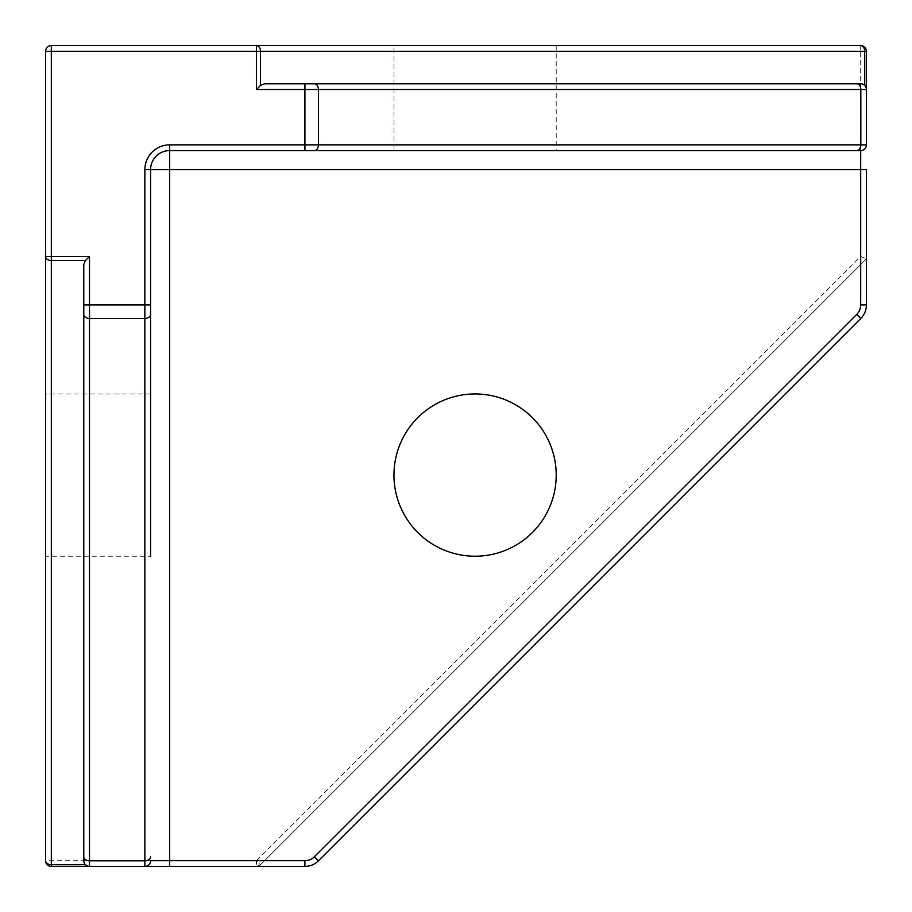 <?xml version="1.0" encoding="UTF-8"?>
<svg xmlns="http://www.w3.org/2000/svg" width="912" height="912" viewBox="0 0 912 912"><rect width="100%" height="100%" fill="white"/><g stroke="black" fill="none" stroke-linecap="round" stroke-linejoin="round"><path stroke-width="0.68" stroke-dasharray="4.56 3.42" d="M45.6 860.677L45.6 51.323A5.723 5.723 0 0 1 51.323 45.6L51.323 866.4A5.723 5.723 0 0 1 45.6 860.677L256.477 860.677L860.677 256.477L866.4 258.848L260.524 864.724L256.477 866.4L256.477 860.677L260.524 864.724A5.723 5.723 0 0 1 256.477 866.4L169.678 866.4M860.677 45.6A5.723 5.723 0 0 1 866.4 51.323L860.677 51.323L860.677 45.6L51.323 45.6M860.677 83.779L864.724 85.454L866.4 89.501L866.4 144.86A5.723 5.723 0 0 1 860.677 150.583M866.4 169.678L866.4 258.848L264.571 860.677L304.927 860.677L304.927 866.4L256.477 866.4M150.583 860.677A5.723 5.723 0 0 1 144.86 866.4L89.501 866.4L85.454 864.724L83.779 860.677M260.524 864.724L264.571 860.677M866.4 258.848L866.4 304.927A19.084 19.084 0 0 1 860.814 318.425L318.425 860.814A19.084 19.084 0 0 1 304.927 866.4M304.927 83.779L264.571 83.779M83.779 264.571L83.779 304.927M393.961 45.6L556.217 45.6L393.961 45.6L393.961 150.583L556.217 150.583L393.961 150.583M556.217 475.084A81.122 81.122 0 0 0 475.084 393.961A81.122 81.122 0 0 0 393.961 475.084A81.122 81.122 0 0 0 475.084 556.217A81.122 81.122 0 0 0 556.217 475.084M45.6 475.084L45.6 556.217L150.583 556.217L150.583 393.961L150.583 475.084L150.583 393.961L45.6 393.961M304.927 150.583L169.678 150.583A19.084 19.084 0 0 0 150.583 169.678L150.583 304.927M556.217 45.6L556.217 150.583M860.677 256.477L860.677 51.323L45.6 51.323M304.927 860.677A13.361 13.361 0 0 0 314.378 856.756L318.425 860.814M314.378 856.756L856.756 314.378L860.814 318.425M856.756 314.378A13.361 13.361 0 0 0 860.677 304.927L866.4 304.927M860.677 304.927L860.677 264.571"/><path stroke-width="1.37" d="M85.454 864.724L51.323 864.724A5.723 4.047 180 0 1 45.6 860.677A5.723 5.723 0 0 0 51.323 866.4L89.501 866.4L51.323 866.4L51.323 256.477L45.6 256.477A5.723 4.047 0 0 0 51.323 260.524L85.454 260.524L89.501 256.477L51.323 256.477L51.323 45.6A5.723 5.723 0 0 0 45.6 51.323L45.6 860.677M860.677 45.6A5.723 4.047 90 0 1 864.724 51.323L866.4 51.323L866.4 89.501L866.4 51.323A5.723 5.723 0 0 0 860.677 45.6L51.323 45.6M45.6 51.323L256.477 51.323L256.477 89.501L260.524 85.454L260.524 51.323A5.723 4.047 -90 0 0 256.477 45.6L256.477 51.323L864.724 51.323L864.724 85.454M150.583 556.217L150.583 169.678A19.084 19.084 0 0 1 169.678 150.583L860.677 150.583A5.723 5.723 0 0 0 866.4 144.86L866.4 89.501A5.723 5.723 0 0 0 860.677 83.779L264.571 83.779L260.524 85.454M314.378 856.756A13.361 13.361 0 0 1 304.927 860.677L169.678 860.677L169.678 866.4L144.86 866.4L304.927 866.4A19.084 19.084 0 0 0 318.425 860.814L860.814 318.425A19.084 19.084 0 0 0 866.4 304.927L866.4 169.678L860.677 169.678L860.677 304.927A13.361 13.361 0 0 1 856.756 314.378L314.378 856.756L318.425 860.814M85.454 260.524L83.779 264.571L83.779 860.677A5.723 5.723 0 0 0 89.501 866.4L144.86 866.4A5.723 5.723 0 0 0 150.583 860.677A5.723 5.723 0 0 1 144.86 866.4L144.86 860.814L89.501 860.814A5.723 4.047 180 0 1 83.779 856.756M860.677 83.779L304.927 83.779L304.927 89.501L860.814 89.501A5.723 4.047 -90 0 0 856.756 83.779M256.477 89.501L304.927 89.501L304.927 144.86L169.678 144.86A24.818 24.818 0 0 0 144.86 169.678L144.86 304.927L83.779 304.927L83.779 860.677A5.723 5.723 0 0 0 89.501 866.4L89.501 256.477M45.6 475.084L45.6 556.217M83.779 314.378A5.723 4.047 0 0 0 89.501 318.425L144.86 318.425L144.86 304.927L150.583 304.927L150.583 393.961M556.217 475.084A81.122 81.122 0 0 1 475.084 556.217A81.122 81.122 0 0 1 393.961 475.084A81.122 81.122 0 0 1 475.084 393.961A81.122 81.122 0 0 1 556.217 475.084M866.4 89.501L860.814 89.501L860.814 144.86L866.4 144.86A5.723 5.723 0 0 1 860.677 150.583L304.927 150.583L304.927 144.86L318.425 144.86L318.425 89.501A5.723 4.047 90 0 0 314.378 83.779M856.756 150.583A5.723 4.047 90 0 0 860.814 144.86L318.425 144.86A5.723 4.047 90 0 1 314.378 150.583M150.583 314.378A5.723 4.047 180 0 1 144.86 318.425L144.86 860.814A5.723 4.047 180 0 0 150.583 856.756M860.814 318.425L856.756 314.378M866.4 304.927L860.677 304.927M304.927 860.677L304.927 866.4M860.677 150.583L860.677 169.678L169.678 169.678L169.678 144.86M144.86 169.678L169.678 169.678L169.678 860.677L150.583 860.677"/></g></svg>
